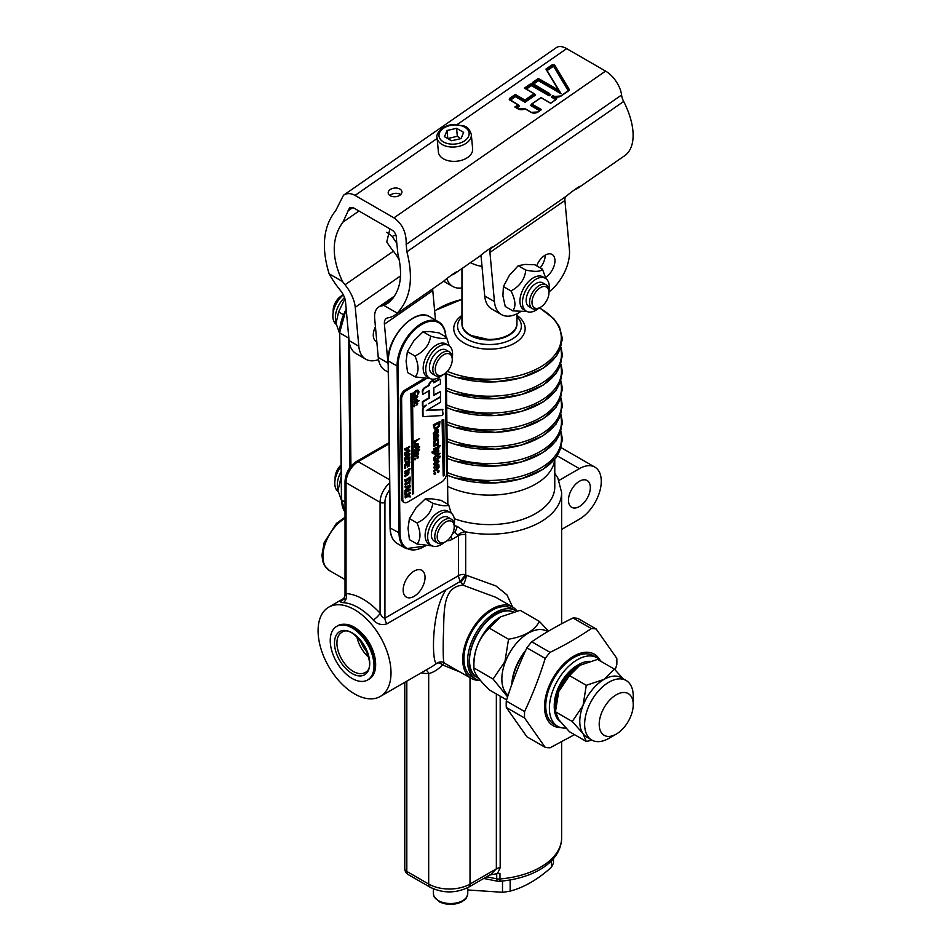<?xml version="1.0" encoding="UTF-8"?>
<svg xmlns="http://www.w3.org/2000/svg" width="952" height="952" viewBox="0 0 952 952"><rect width="100%" height="100%" fill="white"/><g stroke="black" fill="none" stroke-linecap="round" stroke-linejoin="round"><path stroke-width="1.43" d="M489.661 875.043L497.444 873.555A72.185 41.674 0 0 0 499.955 873.377L499.955 878.982A72.185 41.674 180 0 0 561.644 837.748L561.644 741.87M425.96 670.101A6.878 5.367 -92.2 0 1 428.686 673.552C433.255 672.552 437.884 669.684 442.561 664.936L460.72 672.314M496.349 693.948L496.349 868.855L491.172 874.174M453.283 531.894A77.219 44.589 0 0 0 454.58 532.287L458.555 535.607L458.555 575.615L384.929 618.122C383.192 618.157 381.573 616.527 380.074 613.219A6.878 1.987 -42.3 0 1 373.208 619.99C377.218 624.25 381.8 625.523 386.928 623.81L446.131 589.633C430.375 612.6 431.851 667.09 437.111 663.151L432.125 666.543M425.044 577.412A15.47 8.937 -60 0 1 418.285 592.977A15.47 8.937 -60 0 1 406.361 597.13A15.47 8.937 -60 0 1 406.361 579.268A15.47 8.937 -60 0 1 421.831 570.331A15.47 8.937 -60 0 1 425.044 577.412M512.616 607.007L506.952 594.881L495.956 585.956L466.42 575.282A6.878 1.345 -73.8 0 1 463.053 585.171A6.878 3.368 -94.1 0 1 461.303 581.851L458.995 582.207L460.554 581.303A6.878 3.975 -120 0 1 458.555 575.615A6.878 3.975 180 0 1 465.683 574.675A6.878 0.631 -52.5 0 0 460.554 581.303L461.303 581.851A6.878 0.738 127.8 0 1 466.42 575.282L465.683 574.675L465.683 534.667L465.111 531.751L457.269 526.408A71.269 41.15 180 0 1 454.211 525.468M554.778 459.447L554.778 486.888A65.319 37.711 180 0 1 520.839 519.971A65.319 37.711 180 0 1 454.282 518.673M447.63 486.389A65.319 37.711 0 0 0 515.46 492.017A65.319 37.711 0 0 0 554.671 459.578M470.252 334.902A26.811 15.482 0 0 0 508.416 335.044M561.644 623.786L561.644 492.505A72.185 41.674 0 0 1 465.111 531.751A6.878 3.011 -22.4 0 0 458.221 534.715M452.688 533.382L454.58 532.287A6.878 2.535 106.3 0 0 457.269 526.408M344.041 599.046C339.959 601.366 339.674 602.568 343.184 602.652A6.878 5.248 -86.8 0 0 346.04 593.572L346.04 482.688A17.184 9.925 -60 0 1 358.19 461.637A3.439 1.987 60 0 0 356.476 461.458C349.455 466.218 345.647 472.823 345.029 481.284A3.439 1.987 0 0 0 346.04 482.688L380.074 502.335L380.074 613.219A58.441 33.736 -120 0 0 346.04 593.572C344.707 595.238 344.707 595.94 346.04 595.666M391.01 672.85A51.563 29.774 -120 0 0 368.495 620.954A51.563 29.774 -120 0 0 328.761 607.138A51.563 29.774 -120 0 0 321.002 648.919A51.563 29.774 -120 0 0 380.324 696.447A51.563 29.774 -120 0 0 391.01 672.85M446.131 589.633L458.995 582.207M444.251 662.759C443.287 662.735 442.989 653.81 443.346 635.995C444.524 614.968 441.181 586.551 463.053 585.171L495.837 597.32L512.509 606.948A41.257 23.812 -60 0 1 516.972 610.994M478.927 680.335A41.257 23.812 -60 0 1 472.204 678.895A41.257 23.812 -60 0 1 471.264 678.395A41.257 23.812 -60 0 1 471.264 630.759A41.257 23.812 -60 0 1 512.509 606.948M444.156 662.747L442.561 664.936A6.878 3.82 51.5 0 0 437.111 663.151A6.878 6.807 -76.1 0 1 442.609 662.116L471.264 678.395M497.444 873.555L500.181 867.736L500.181 696.162M557.42 455.96L579.399 468.646A30.94 17.862 -60 0 1 594.869 467.123A30.94 17.862 -60 0 1 599.605 491.91A30.94 17.862 -60 0 1 579.399 519.173L561.644 529.419M579.399 468.646L559.026 480.403M590.335 487.602A15.47 8.937 -60 0 1 583.576 503.168A15.47 8.937 -60 0 1 571.664 507.309A15.47 8.937 -60 0 1 571.664 489.447A15.47 8.937 -60 0 1 587.134 480.51A15.47 8.937 -60 0 1 590.335 487.602M483.711 878.47L497.015 881.112A5.95 3.439 0 0 0 499.812 881.266A71.269 41.15 0 0 0 554.516 857.359C559.181 851.35 561.561 844.817 561.644 837.748M470.514 262.633A27.501 15.875 0 0 0 481.998 266.405M481.081 256.385A20.623 11.912 180 0 1 479.951 256.076M553.457 858.668L553.457 862.881A65.319 37.711 0 0 1 551.398 867.296L551.398 860.905M510.153 879.934L510.153 891.108C523.897 887.526 537.654 879.588 551.398 867.296M467.753 889.965L502.501 892.286A65.319 37.711 0 0 0 510.153 891.108M502.501 892.286L502.501 881.005M480.736 680.704A39.532 22.824 -60 0 1 475.762 679.014L472.121 676.908A39.532 22.824 -60 0 1 467.634 672.731A39.532 22.824 -60 0 1 474.893 626.844A39.532 22.824 -60 0 1 511.652 608.435L515.294 610.541A39.532 22.824 -60 0 1 516.258 611.16M475.762 679.014A39.532 22.824 -60 0 1 471.288 674.837A39.532 22.824 -60 0 1 478.547 628.951A39.532 22.824 -60 0 1 515.294 610.541M495.778 614.611A36.783 21.242 120 0 0 469.526 660.069M507.583 696.935L493.088 679.026L504.953 661.521L508.535 639.232C524.397 636.507 534.691 630.569 539.403 621.406L520.208 610.327L500.633 616.848L489.34 628.153C478.618 638.197 473.465 651.454 473.894 667.935L473.894 662.878A37.473 21.634 -60 0 1 500.395 616.991A37.473 21.634 -60 0 1 500.514 616.92M493.088 679.026L473.894 667.935C473.465 672.041 478.618 679.359 489.34 689.902L506.631 699.887M508.535 639.232L489.34 628.153M539.403 621.406L548.483 631.176M547.709 631.64L547.079 631.271A37.473 21.634 120 0 0 505.405 661.676A37.473 21.634 120 0 0 508.154 695.186M480.986 255.279L484.711 295.965A34.379 19.849 120 0 0 491.708 308.96L501.442 314.577A34.379 19.849 -60 0 1 494.433 301.57L489.935 252.435A10.317 5.331 55.3 0 1 491.339 248.174A10.317 5.331 55.3 0 1 491.387 248.151A60.154 31.083 -124.7 0 0 491.648 247.972A60.154 31.083 -124.7 0 0 491.863 247.817L491.541 247.365M540.2 267.857A13.756 7.937 120 0 0 545.234 255.124M383.823 305.378L387.964 303.141C400.197 292.883 403.505 276.461 397.877 253.886L396.401 239.13C396.532 235.251 395.175 232.3 392.331 230.277L353.418 207.81L349.574 207.762L342.934 222.161C331.486 237.798 331.344 257.587 342.518 281.53L329.118 273.795C321.098 247.306 323.275 226.267 335.675 210.678L343.482 195.255C346.921 193.006 350.776 193.054 355.036 195.41L393.95 217.877C402.482 223.934 406.552 232.788 406.171 244.414L406.897 251.792C413.775 278.519 410.55 298.952 397.222 313.113L383.823 305.378A46.41 23.978 -124.7 0 1 381.657 305.913L393.569 297.655M397.222 313.113A60.154 31.083 55.3 0 1 394.901 315.064L443.275 281.518A60.154 31.083 -124.7 0 0 443.489 281.364C447.38 277.734 460.221 268.833 455.58 272.974L455.27 272.534M456.484 272.105L455.58 272.974A60.154 31.083 -124.7 0 1 455.365 273.129L479.546 256.362A60.154 31.083 -124.7 0 0 479.772 256.207C483.664 252.577 496.504 243.664 491.863 247.817L492.755 246.949M566.369 196.148A60.154 31.083 -124.7 0 0 566.618 195.969A60.154 31.083 -124.7 0 0 566.833 195.815C570.736 192.185 583.564 183.284 578.935 187.437L578.614 186.985M579.827 186.568L578.935 187.437A60.154 31.083 -124.7 0 1 578.709 187.58L624.667 155.711A60.154 31.083 -124.7 0 0 623.667 101.459A13.756 7.104 55.3 0 1 621.573 95.021A20.623 10.65 -124.7 0 0 605.579 71.102L566.666 48.635A20.623 10.65 -124.7 0 0 556.373 47.6L343.482 195.255M394.901 315.064A60.154 31.083 55.3 0 1 387.892 317.849A13.756 7.104 -124.7 0 0 386.286 318.492A13.756 7.104 -124.7 0 0 384.406 324.18L432.779 290.622L435.48 320.05M432.779 290.622A13.756 7.104 55.3 0 1 432.755 288.813M388.273 372.184L385.251 370.447A34.379 19.849 -60 0 1 378.253 357.44L374.683 318.563A27.501 14.209 55.3 0 1 378.456 307.187A27.501 14.209 55.3 0 1 381.657 305.913M384.406 324.18L387.976 363.057A34.379 19.849 -60 0 0 388.19 364.759M412.394 318.634A33.689 19.445 120 0 0 388.333 360.32M451.236 275.199A60.154 31.083 -124.7 0 0 455.365 273.129M549.006 291.895A34.379 19.849 -60 0 0 569.415 249.579L564.905 200.444A10.317 5.331 55.3 0 1 566.214 196.255M520.125 311.947A34.379 19.849 -60 0 1 501.442 314.577M536.714 265.846A13.756 7.937 -60 0 1 552.101 254.446A13.756 7.937 -60 0 1 554.909 259.646A13.756 7.937 -60 0 1 545.627 277.341M574.58 189.65A60.154 31.083 -124.7 0 0 578.709 187.58M378.539 359.606A34.379 19.849 -60 0 1 365.806 359.213A34.379 19.849 -60 0 1 358.809 346.219L349.075 340.602L345.517 301.724A13.756 7.104 -124.7 0 0 340.411 290.443A60.154 31.083 55.3 0 1 329.118 273.795M358.809 346.219L355.239 307.329L400.602 275.878M342.518 281.53A46.41 23.978 -124.7 0 0 345.029 284.767A27.501 14.209 55.3 0 1 355.239 307.329M349.075 340.602A34.379 19.849 120 0 0 349.515 343.493A34.379 19.849 120 0 0 356.084 353.597L365.806 359.213M376.813 341.756L376.111 341.351A13.756 7.937 -60 0 1 375.433 326.738M399.507 260.61A27.501 14.209 -124.7 0 0 393.402 251.221A46.41 23.978 55.3 0 1 386.762 241.903L389.713 229.682L390.713 229.349M395.842 234.846L392.272 236.429L386.774 232.264M392.272 236.429A60.154 31.083 -124.7 0 0 396.21 242.367M461.958 287.861A34.379 19.849 -60 0 1 452.819 286.504A34.379 19.849 -60 0 1 446.869 278.686M399.888 189.031A6.878 4.343 174.8 0 1 401.899 191.757A6.878 4.343 174.8 0 1 395.449 196.707A6.878 4.343 174.8 0 1 388.202 193.006A6.878 4.343 174.8 0 1 392.236 188.567A6.878 4.343 174.8 0 1 399.888 189.031M472.085 152.332A17.184 10.865 174.8 0 1 453.795 161.376A17.184 10.865 174.8 0 1 438.396 152.022L437.087 137.695A17.184 10.865 -5.2 0 0 452.486 147.06A17.184 10.865 -5.2 0 0 470.776 138.004A17.184 10.865 -5.2 0 0 471.323 134.553L472.632 148.881A17.184 10.865 174.8 0 1 472.085 152.332M400.709 194.541A6.878 4.343 -5.2 0 0 400.375 194.327A6.878 4.343 -5.2 0 0 389.892 195.529M549.173 93.451L532.822 84.216A2.166 1.368 -5.2 0 0 529.776 84.395L524.409 88.119L534.06 93.689L524.933 100.019L515.27 94.45L509.903 98.175A2.166 1.368 -5.2 0 0 509.915 100.115L518.043 104.803L514.842 107.029L518.304 109.028A4.903 3.094 -5.2 0 0 524.957 108.802L531.168 112.384A4.903 3.094 -5.2 0 0 538.082 111.991L541.521 109.599L531.859 104.03L540.998 97.687L550.661 103.268L556.028 99.544A2.166 1.368 -5.2 0 0 556.016 97.604L554.242 96.378A4.903 3.094 -5.2 0 0 561.156 95.985L568.665 90.785A2.166 1.368 -5.2 0 0 569.153 89.309L555.004 65.569A2.166 1.368 -5.2 0 0 551.446 65.272L545.936 69.091L558.431 90.035L538.344 78.445L532.977 82.169A2.166 1.368 -5.2 0 0 532.989 84.109L549.721 94.224L549.09 94.664L532.656 85.18A1.821 1.154 -5.2 0 0 530.085 85.323L525.433 88.56M538.344 78.445L538.415 79.551L533.298 83.11A1.821 1.154 -5.2 0 0 532.799 83.728M558.431 90.035L559.36 91.63L538.415 79.551L538.475 80.694L561.109 93.772L559.36 91.63M552.874 95.593L551.386 97.104L555.409 99.436A1.13 0.714 174.8 0 1 555.659 99.662M531.859 104.03L530.526 105.434L539.701 110.729M526.361 89.095L530.621 86.132A1.13 0.714 174.8 0 1 532.227 86.049L549.137 95.807L550.744 94.7L549.721 94.224M549.137 95.807L549.673 93.689M561.109 93.772L547.031 70.472M510.45 100.281A1.13 0.714 174.8 0 1 510.76 99.912L515.401 96.699L525.064 102.281L535.643 94.938L534.619 94.462L525.004 101.126L515.353 95.545L510.224 99.103A1.821 1.154 -5.2 0 0 509.725 99.722M525.064 102.281L524.957 100.603L534.619 94.462M515.401 96.699L515.294 95.021L524.933 100.019M516.793 108.016L519.613 106.053L518.602 105.577L515.865 107.469M518.043 104.803L518.602 105.577M549.006 93.558L532.608 84.657L532.227 86.049M545.936 69.091L559.098 90.761M515.27 94.45L510.177 98.58L510.76 99.912M554.242 96.378L552.362 95.807M514.842 107.029L518.352 109.004M550.661 103.268L540.998 97.556L531.513 104.137M540.998 97.687L550.661 103.125L555.849 99.532L550.684 103.233M524.409 88.119L534.167 93.689M463.612 132.364L461.077 138.587L451.522 140.753L444.501 136.707L447.035 130.483L456.591 128.318L463.612 132.364M460.566 138.694L457.329 136.267L447.737 138.564M447.773 138.445L447.035 130.483M457.329 136.267L456.591 128.318M445.357 373.255L446.524 473.453A6.878 3.975 -60 0 1 441.728 481.914L407.706 502.085A6.878 3.975 -60 0 1 404.195 502.454L402.982 501.752A6.878 3.975 -60 0 1 401.565 498.681L400.399 398.317A6.878 3.975 -60 0 1 405.195 389.856L423.723 378.872M404.195 502.454A6.878 3.975 -60 0 1 402.779 499.383L401.613 399.019A6.878 3.975 -60 0 1 406.409 390.558L425.711 379.122M412.43 494.231L410.776 393.581L412.478 393.14L413.644 493.505L412.43 494.231L411.264 393.866L412.478 393.14M443.204 475.988L442.073 419.951L443.775 419.511L444.417 475.274L443.204 475.988L442.549 420.237L443.775 419.511M426.877 410.288L442.442 409.396L442.977 413.894A1.25 0.714 -60 0 1 441.74 415.56L423.557 416.607A1.25 0.726 -60 0 1 423.033 415.988L422.974 410.062A3.118 1.797 -60 0 1 425.139 406.23L426.234 405.076L423.818 406.516A1.25 0.726 -60 0 1 422.914 406.028L422.878 401.982L429.483 398.067L429.4 390.475L422.783 394.402L422.759 391.867A3.118 1.797 -60 0 1 424.937 388.035L429.34 385.429A3.118 1.797 -60 0 1 431.506 381.585L433.707 380.288L433.743 382.811L439.467 379.42A1.25 0.726 -60 0 1 440.371 379.907L440.419 383.953L433.803 387.869L433.886 395.449L440.502 391.534L440.55 395.58A1.25 0.726 -60 0 1 439.681 397.115L428.436 403.767L439.681 397.615A1.25 0.726 -60 0 1 440.574 398.103L440.621 402.149L426.306 410.633L442.93 409.681M423.069 416.322A1.25 0.726 -60 0 1 422.557 415.703L422.486 409.788A3.118 1.797 -60 0 1 424.175 406.302M422.985 406.349A1.25 0.726 -60 0 1 422.438 405.742L422.39 401.696L428.995 397.781L428.912 390.76M422.783 394.402L422.272 391.593A3.118 1.797 -60 0 1 424.449 387.75L428.852 385.143A3.118 1.797 -60 0 1 431.03 381.312L433.707 380.288M433.731 382.252L438.991 379.134A1.25 0.726 -60 0 1 439.812 379.289M433.886 394.89L440.502 391.534M404.921 491.803L410.264 489.197L410.276 489.947L405.992 492.481L406.016 494.969L404.957 495.028L404.897 490.494L406.254 489.173L406.23 487.436M405.35 487.626L404.862 486.603L409.741 485.603L410.241 486.793L405.397 491.553L406.742 489.459L406.718 487.329L405.35 487.626L405.338 486.877L410.229 485.877M409.11 481.486L410.157 479.558L409.634 484.378L409.61 482.509L405.326 485.044L404.826 484.021L409.11 481.486L409.467 479.392M409.634 484.378L409.134 482.795M405.29 482.081L404.778 479.641L405.766 480.343L410.122 477.047L410.145 479.201L409.646 478.785L405.29 482.081L405.754 479.63M405.766 479.772L410.122 477.047M404.731 475.714L408.11 474.144L407.92 472.513L405.195 474.12L405.183 473.418L408.836 471.264L408.955 473.168L407.599 475.298L404.743 476.428L407.623 473.87L407.432 472.228M405.195 474.12L404.695 473.144L408.836 471.264M409.431 469.919L408.932 468.836L410.062 468.741L409.431 469.919L410.062 468.741M405.171 472.382L404.683 471.395L408.813 469.514L405.171 472.382L408.813 469.514M409.419 465.968L409.384 463.231L408.051 464.017L408.087 466.575L407.504 466.92L407.48 464.35L405.671 465.421L405.707 468.17L404.648 468.229L404.6 464.743L409.467 461.863L409.419 465.968L408.908 463.505M407.504 466.92L407.004 464.635M405.469 462.874L404.529 458.233L405.885 456.924L405.861 455.175M404.981 455.377L404.481 454.342L409.36 453.342L409.86 454.532L405.028 459.292L406.373 457.198L406.337 455.08L404.981 455.377L404.969 454.628L409.848 453.616M404.469 453.069L409.146 450.867L406.266 450.653L409.098 447.523L404.921 450.01L404.909 449.308L409.765 446.428L407.087 450.439L409.812 450.189L409.824 451.212L404.957 454.092L404.469 453.069L408.027 450.962M406.278 451.105L405.79 450.367L407.504 448.463M404.921 450.01L404.422 449.035L409.765 446.428M407.408 450.082L409.812 450.189M416.869 405.135L416.381 403.969L417.797 403.696L416.869 405.135L417.797 403.696M414.156 406.754L413.656 405.576L415.072 405.302L414.156 406.754L415.072 405.302M414.18 399.519L413.465 398.412L414.548 392.569L417.987 390.189M415.012 395.639L417.321 396.127M417.809 396.413L415.905 399.412L413.953 398.698L415.857 395.675L417.809 396.413L417.095 395.306M417.785 390.07L418.963 391.772L418.571 393.735L417.797 394.199L417.892 391.153L416.417 391.522L414.953 392.914L415.132 395.77L414.37 396.222L413.442 394.461L414.06 392.283L415.929 390.475L417.892 390.13M417.797 394.199L417.404 390.867M417.69 458.352L417.19 457.174L418.606 456.912L417.69 458.352L418.606 456.912M414.965 459.971L414.465 458.793L415.881 458.519L414.965 459.971L415.881 458.519M414.929 447.678L414.227 446.571L414.929 444.608M415.358 444.132L416.131 443.561L418.083 444.286M418.559 444.572L416.655 447.571L414.715 446.857L416.619 443.834L418.559 444.572L417.857 443.465M414.786 444.691L414.263 441.181L419.618 438.575L415.334 441.859L414.786 444.691L414.751 441.454L419.618 438.575M434.338 474.584L433.838 473.168L435.504 472.751L435.516 473.882L434.338 474.584L434.326 473.442L435.504 472.751M437.789 472.537L437.289 471.121L438.955 470.704L438.967 471.835L437.789 472.537L437.777 471.395L438.955 470.704M433.803 470.514L437.968 468.443L437.73 466.361L434.267 468.408L434.255 467.515L438.884 464.766L439.05 467.194L437.313 469.907L433.815 471.407L433.803 470.514L437.48 468.158L437.242 466.075M434.267 468.408L433.767 467.23L438.884 464.766M434.302 454.568L433.826 451.831M432.375 453.271L431.875 452.093L438.217 448.332L438.86 451.058L436.563 454.366L434.517 454.735L434.314 452.117L432.375 453.271L432.363 452.367L438.705 448.618M439.455 446.904L438.955 445.607L440.252 445.405L439.455 446.904L440.252 445.405M434.052 450.046L433.553 448.868L438.67 446.405L438.682 447.297L434.052 450.046L434.041 449.154L438.67 446.405M437.349 445.857L437.301 444.572L434.017 446.512L434.005 445.619L438.634 442.87L437.956 444.179L438.646 445.703L437.349 445.905L436.813 444.286M434.017 446.512L433.517 445.346L438.634 442.87M434.255 444.655L434.445 441.157L436.254 439.396L438.063 439.015L438.372 442.204L437.503 442.728L438.027 440.812L436.266 440.312L434.552 442.882L435.123 444.084L434.255 444.655L433.517 443.822L433.957 440.883L435.766 439.11L437.73 438.824M437.503 442.728L437.396 439.943M434.136 438.372L436.742 434.231L438.658 435.647L437.515 437.979L438.003 436.016L437.349 435.35L435.278 439.503L433.755 439.3L434.79 439.217L433.755 439.3L433.684 436.004L435.052 435.766L434.457 437.932L435.159 438.658L437.218 434.505L438.17 434.386L436.742 434.231L438.17 435.362M437.515 437.979L436.861 435.076M434.386 429.043L433.279 424.842L439.943 421.462L439.491 425.901L436.908 428.876L434.302 428.971L433.767 425.127L439.943 421.462M434.171 435.611L433.767 434.029L436.123 429.935L438.051 429.602L438.134 432.767L436.123 434.552L436.087 430.875L434.445 433.612L435.028 435.112L433.684 435.326L433.279 433.743L435.635 429.649L437.789 429.495M436.123 434.552L435.599 431.208M434.195 459.316L433.577 458.126L437.623 453.568L438.765 454.056L440.098 453.259L438.777 454.949L438.789 456.591L438.146 456.972L438.134 455.33L435.921 456.639L434.195 459.316L435.552 455.96L438.11 453.83M437.67 453.533L438.753 453.45M438.753 453.485L440.098 453.259M438.146 456.972L437.646 455.615M434.183 460.911L433.684 459.733L438.801 457.269L438.812 458.162L434.183 460.911L434.171 460.018L438.801 457.269M439.586 457.769L439.086 456.472L440.383 456.282L439.586 457.769L440.383 456.282M434.421 465.421L433.6 464.017L436.016 460.197L438.158 460.006M414.905 451.403L415.964 448.761L418.487 446.785L419.534 446.643L419.546 447.345L418.499 447.964L418.511 449.261L417.987 448.273L414.417 451.129L415.477 448.475L417.5 446.94M417.773 446.643L418.487 446.785M418.404 446.738L419.534 446.643M418.011 449.57L417.512 448.559M414.929 453.973L415.988 451.331L418.511 449.356L419.57 449.213L419.582 449.915L418.535 450.534L418.547 451.831L418.023 450.832L414.441 453.699L415.512 451.046L417.595 449.332M418.511 449.261L419.57 449.213M418.035 452.129L417.547 451.117M415.036 456.972L414.334 455.865L415.024 453.925M415.429 453.473L416.238 452.854L418.19 453.58M418.678 453.866L416.762 456.865L414.822 456.151L416.726 453.128L418.678 453.866L417.964 452.759M414.132 404.433L413.989 400.851L416.845 399.257L417.619 401.661L419.201 400.721L414.132 404.433L414.477 401.137L417.333 399.542L417.857 400.471M417.821 400.97L419.201 400.721M405.112 459.209L409.895 456.948L409.538 460.435L407.504 462.779L405.457 462.85L405.028 459.828L409.895 456.948M405.493 491.458L410.264 489.197M405.469 497.92L404.981 496.896L409.812 492.125L410.312 493.231L408.194 495.933L410.348 496.135L410.36 496.92L407.623 496.635L405.469 497.92L410.3 492.41M408.36 495.718L410.348 496.135M405.445 495.314L405.409 492.077M407.504 462.006L405.945 462.148L405.6 460.232L409.336 458.019L409.074 460.221L407.016 461.72L409.074 460.221M405.457 461.863L407.016 461.72M408.587 459.947L409.348 458.578M415.001 403.208L414.584 402.363L415.905 400.59L417.297 400.923L417.119 401.958L415.001 403.208M415.905 400.59L417.297 400.923L416.738 400.268M414.691 402.827L417.119 401.958M416.631 401.673L416.809 400.649M414.763 456.877L414.334 455.865M416.762 456.139L415.346 455.829L416.738 453.866L418.142 454.175L416.762 456.139L417.595 453.521M415.596 456.424L415.346 455.829M417.892 453.58L418.142 454.175M414.858 455.556L416.274 455.865M434.088 464.302L436.504 460.47L438.432 460.113L438.979 461.399L436.563 465.219L434.636 465.599L433.6 464.017M436.552 464.302L434.755 463.91L436.516 461.399L438.313 461.803L436.552 464.302L437.706 460.958M435.076 464.647L434.755 463.91M437.991 461.042L438.313 461.803M434.267 463.624L436.064 464.017M436.706 433.327L436.682 430.518L437.611 430.411L437.634 432.47L436.706 433.327M436.218 433.041L437.634 432.47M437.147 432.184L437.503 430.97M436.908 427.888L434.921 428.079L434.481 425.639L439.241 422.831L438.896 425.627L436.421 427.615L438.896 425.627M434.445 427.793L436.421 427.615M438.408 425.354L438.753 423.104M433.684 436.004L435.052 435.766M435.278 439.503L434.243 439.574L434.171 436.29M436.456 453.497L434.707 453.069L434.945 451.736L437.575 450.177L438.122 451.272L436.456 453.497L437.634 450.998L437.087 449.903M435.016 453.818L434.707 453.069M434.219 452.783L435.98 453.212M434.302 471.68L434.29 470.788M414.655 447.583L414.227 446.571M416.655 446.845L415.239 446.536L416.619 444.572L418.035 444.882L416.655 446.845L417.488 444.227M415.488 447.131L415.239 446.536M417.785 444.286L418.035 444.882M414.751 446.262L416.167 446.571M417.928 391.808L417.892 391.153M413.906 399.423L413.465 398.412M415.893 398.686L414.489 398.376L415.869 396.413L417.285 396.722L415.893 398.686L416.738 396.068M414.739 398.971L414.489 398.376M417.035 396.127L417.285 396.722M414.001 398.103L415.405 398.412M404.957 454.092L404.957 453.354M406.92 456.674L406.897 454.949L409.193 454.449L406.92 456.674M406.909 455.925L408.194 454.663M405.135 468.515L405.088 465.028L409.955 462.148M405.231 476.702L405.219 476M405.326 485.044L409.598 481.76M407.289 488.935L407.266 487.21L409.574 486.71L407.289 488.935M407.277 488.186L408.575 486.924M344.922 298.761L338.626 311.923L336.044 323.299L339.531 333.224M343.446 314.707L338.626 311.923M344.505 297.512A18.992 10.96 120 0 0 335.532 319.693L336.044 323.299M336.211 324.323A18.992 10.96 -60 0 1 334.747 322.847A18.992 10.96 -60 0 1 343.315 294.846A13.756 7.937 -60 0 0 342.887 295.06A13.756 7.937 -60 0 0 333.152 311.899A13.756 7.937 -60 0 0 333.176 312.47M341.47 500.407L337.996 490.625L341.197 476.631M341.137 471.716A18.992 10.96 120 0 0 339.126 475.94A18.992 10.96 120 0 0 337.472 486.972L337.996 490.625M338.15 491.601A18.992 10.96 -60 0 1 336.591 474.489A18.992 10.96 -60 0 1 341.078 466.528M342.887 295.06L341.661 295.763A12.031 6.95 120 0 0 333.152 310.495L333.152 311.899M446.547 337.258L438.967 332.891L429.602 331.522L423.045 331.784L413.799 340.887L407.373 351.609L406.087 361.26L407.611 372.541L415.203 376.921C419.047 372.208 418.963 365.235 414.953 355.988C424.104 351.645 429.328 345.04 430.637 336.163C439.86 338.793 445.167 339.162 446.547 337.258L449.213 345.79M407.373 351.609L414.953 355.988M423.045 331.784L430.637 336.163M430.292 378.634L415.203 376.921M429.649 378.313L427.115 376.849A18.992 10.96 -60 0 1 427.115 354.917A18.992 10.96 -60 0 1 446.107 343.958L448.642 345.409A18.992 10.96 120 0 0 429.649 356.381A18.992 10.96 120 0 0 429.649 378.313A18.992 10.96 120 0 0 439.324 377.266A18.992 10.96 120 0 0 442.037 375.326M452.26 357.643A18.992 10.96 120 0 0 448.642 345.409M452.271 359.618L452.271 358.214A13.756 7.937 120 0 0 449.415 351.919L446.012 349.955A13.756 7.937 120 0 0 435.362 353.704A13.756 7.937 120 0 0 429.423 367.627A13.756 7.937 120 0 0 431.327 373.053A13.756 7.937 120 0 0 432.267 373.767L435.671 375.731A13.756 7.937 120 0 0 442.549 375.052L443.763 374.35A12.031 6.95 -60 0 1 436.92 374.326A12.031 6.95 -60 0 1 441.097 356.738A12.031 6.95 -60 0 1 452.271 359.618A12.031 6.95 -60 0 1 443.763 374.35M449.415 351.919A13.756 7.937 120 0 0 436.195 358.987A13.756 7.937 120 0 0 434.731 375.017A13.756 7.937 120 0 0 435.671 375.731M335.116 479.748A13.756 7.937 -60 0 1 335.104 479.177A13.756 7.937 -60 0 1 341.066 465.373M341.054 464.957A12.031 6.95 120 0 0 335.104 477.773L335.104 479.177M448.618 504.715L441.038 500.335L431.72 498.812L425.235 498.919L415.929 507.928L409.431 518.578L408.027 528.289L409.431 539.641L417.024 544.02C420.939 539.26 420.939 532.239 417.024 522.957C426.21 518.662 431.47 512.116 432.815 503.299C442.014 506.036 447.273 506.5 448.618 504.715L451.165 513.068M409.431 518.578L417.024 522.957M425.235 498.919L432.815 503.299M432.232 545.913L417.024 544.02M431.589 545.579L429.055 544.127A18.992 10.96 -60 0 1 429.055 522.196A18.992 10.96 -60 0 1 448.047 511.224L450.582 512.688A18.992 10.96 120 0 0 431.589 523.648A18.992 10.96 120 0 0 431.589 545.579A18.992 10.96 120 0 0 441.085 544.639A18.992 10.96 120 0 0 443.977 542.604M454.199 524.909A18.992 10.96 120 0 0 450.582 512.688M454.211 526.896L454.211 525.492A13.756 7.937 120 0 0 451.355 519.197L447.952 517.233A13.756 7.937 120 0 0 437.361 520.911A13.756 7.937 120 0 0 431.363 534.75A13.756 7.937 120 0 0 433.196 540.248A13.756 7.937 120 0 0 434.207 541.045L437.611 543.009A13.756 7.937 120 0 0 444.489 542.331L445.703 541.628A12.031 6.95 -60 0 1 438.801 541.533A12.031 6.95 -60 0 1 443.085 523.957A12.031 6.95 -60 0 1 454.211 526.896A12.031 6.95 -60 0 1 445.703 541.628M451.355 519.197A13.756 7.937 120 0 0 438.182 526.182A13.756 7.937 120 0 0 436.599 542.223A13.756 7.937 120 0 0 437.611 543.009M542.426 269.142L534.846 264.763L525.111 264.418L518.209 265.715L509.391 275.318L503.406 286.564L502.906 295.703L505.226 306.473L512.807 310.852C516.127 306.485 515.52 299.844 510.986 290.943C519.84 286.255 524.778 279.305 525.79 270.082C535.262 272.034 540.807 271.725 542.426 269.142L545.936 278.686M503.406 286.564L510.986 290.943M518.209 265.715L525.79 270.082M527.015 311.53L512.807 310.852M526.385 311.209L523.862 309.757A18.992 10.96 -60 0 1 523.862 287.825A18.992 10.96 -60 0 1 542.854 276.853L545.377 278.317A18.992 10.96 120 0 0 526.385 289.277A18.992 10.96 120 0 0 526.385 311.209A18.992 10.96 120 0 0 537.226 309.424A18.992 10.96 120 0 0 538.784 308.234M548.995 290.538A18.992 10.96 120 0 0 545.377 278.317M549.006 292.526L549.006 291.122A13.756 7.937 120 0 0 546.162 284.826L542.759 282.863A13.756 7.937 120 0 0 531.716 287.028A13.756 7.937 120 0 0 526.206 301.475A13.756 7.937 120 0 0 528.598 306.413A13.756 7.937 120 0 0 529.003 306.675L532.406 308.638A13.756 7.937 120 0 0 539.284 307.96L540.498 307.258A12.031 6.95 -60 0 1 534.131 307.627A12.031 6.95 -60 0 1 537.487 289.991A12.031 6.95 -60 0 1 549.006 292.526A12.031 6.95 -60 0 1 540.498 307.258M546.162 284.826A13.756 7.937 120 0 0 532.62 292.395A13.756 7.937 120 0 0 532.001 308.377A13.756 7.937 120 0 0 532.406 308.638M331.939 631.783A30.94 17.862 60 0 1 336.651 626.404A30.94 17.862 60 0 1 367.591 644.266A30.94 17.862 60 0 1 367.591 679.99A30.94 17.862 60 0 1 339.923 667.138A30.94 17.862 60 0 1 331.939 631.783M525.802 650.228A39.532 22.824 120 0 0 511.748 684.667M511.855 684.369A41.257 23.812 -60 0 1 525.123 651.703M506.285 707.455L526.908 736.8L545.222 747.368L524.6 718.022L506.285 707.455A65.319 37.711 120 0 1 506.285 700.981L524.6 711.561C532.62 694.496 539.498 676.777 545.222 658.391A65.319 37.711 -60 0 1 550.066 652.37C564.976 645.087 578.721 637.15 591.323 628.546A65.319 37.711 -60 0 1 596.166 628.986L616.789 658.32A65.319 37.711 -60 0 1 616.789 664.793L615.147 669.911M596.166 628.986L577.864 618.407A65.319 37.711 120 0 0 573.009 617.979C558.11 625.25 544.365 633.187 531.763 641.791A65.319 37.711 120 0 0 526.908 647.824C518.888 664.877 512.009 682.596 506.285 700.981M574.52 734.646L550.066 747.796A65.319 37.711 -60 0 1 545.222 747.368M591.323 628.546L573.009 617.979M531.763 641.791L550.066 652.37M545.222 658.391L526.908 647.824M524.6 718.022A65.319 37.711 -60 0 1 524.504 714.833A65.319 37.711 -60 0 1 524.6 711.561M599.819 659.855A41.257 23.812 120 0 0 567.035 660.95A41.257 23.812 120 0 0 544.52 706.741A41.257 23.812 120 0 0 560.728 727.566M565.893 728.066A39.532 22.824 -60 0 1 557.574 726.245L553.933 724.139A39.532 22.824 -60 0 1 547.174 694.996A39.532 22.824 -60 0 1 569.76 660.224A39.532 22.824 -60 0 1 593.465 655.666L597.106 657.772A39.532 22.824 -60 0 1 601.331 661.581M557.574 726.245A39.532 22.824 -60 0 1 550.827 697.102A39.532 22.824 -60 0 1 573.402 662.33A39.532 22.824 -60 0 1 597.106 657.772M560.442 721.89A34.379 19.849 -60 0 1 554.254 706.741L554.254 705.337A32.654 18.85 -60 0 1 577.34 665.341L578.554 664.639A34.379 19.849 -60 0 1 589.514 661.331M554.254 706.741A34.379 19.849 -60 0 1 578.554 664.639M633.247 704.647L633.247 696.221A34.379 19.849 120 0 0 629.998 684.072A34.379 19.849 120 0 0 626.13 680.478L621.263 677.681A34.379 19.849 120 0 0 604.08 679.383L614.349 669.101L597.57 659.415L579.768 665.341A34.379 19.849 120 0 0 558.717 691.533A34.379 19.849 120 0 0 555.468 707.443L555.468 711.787L558.717 719.605L569.498 731.755L586.289 741.453L583.029 733.635A34.379 19.849 120 0 0 586.896 737.217L591.751 740.025A34.379 19.849 120 0 0 596.785 741.584A34.379 19.849 120 0 0 608.947 738.324L616.23 734.111A24.062 13.887 -60 0 1 607.721 736.396A24.062 13.887 -60 0 1 607.721 702.362A24.062 13.887 -60 0 1 633.247 704.647A24.062 13.887 -60 0 1 616.23 734.111M579.768 665.341L569.498 675.622L558.717 691.533L555.468 711.787L572.247 721.485L583.029 705.563A34.379 19.849 120 0 0 583.029 733.635L572.247 721.485M592.013 740.168L586.289 741.453M626.13 680.478A34.379 19.849 120 0 0 591.751 700.327A34.379 19.849 120 0 0 591.751 740.025M604.08 679.383A34.379 19.849 120 0 0 583.029 705.563L586.289 685.309L604.08 679.383M614.349 669.101L623.322 678.859M569.498 675.622L586.289 685.309M404.79 682.322L404.79 868.629A6.878 3.975 180 0 0 406.813 871.425A6.878 3.975 120 0 0 408.229 874.579L430.114 887.204A6.878 3.975 120 0 1 428.686 884.063L406.813 871.425L406.813 681.168M421.272 672.814A58.441 33.736 -120 0 0 428.686 673.552L428.686 884.063A29.215 16.874 180 0 0 470.014 884.063L470.014 677.681M491.208 874.15L468.586 887.204A6.878 3.975 -120 0 0 470.014 884.063L496.349 868.855A6.878 3.975 180 0 1 500.181 867.736M447.19 540.617A12.031 6.95 120 0 0 451.783 539.522A3.439 1.987 -120 0 0 450.808 536.714M389.523 479.713L358.19 461.637L389.106 443.787M389.558 483.164A17.184 9.925 120 0 0 380.074 502.335A3.439 1.987 0 0 0 384.929 502.335A13.756 7.937 -60 0 1 389.642 489.994M386.928 623.81A6.878 3.975 -120 0 1 384.929 618.122L384.929 502.335M451.783 539.522L458.555 535.607A6.878 3.975 0 0 1 465.683 534.667M447.5 475.238A71.995 41.567 0 0 0 523.338 478.13A71.995 41.567 0 0 0 561.418 440.157M447.476 472.632A71.995 41.567 0 0 0 526.872 474.382A71.995 41.567 0 0 0 560.704 432.862M447.309 458.317A71.995 41.567 0 0 0 523.231 461.327A71.995 41.567 0 0 0 561.418 423.319M447.273 455.71A71.995 41.567 0 0 0 526.777 457.579A71.995 41.567 0 0 0 560.704 416.024M447.107 441.395A71.995 41.567 0 0 0 523.124 444.513A71.995 41.567 0 0 0 561.418 406.48M447.083 438.789A71.995 41.567 0 0 0 526.67 440.764A71.995 41.567 0 0 0 560.704 399.185M446.916 424.473A71.995 41.567 0 0 0 523.017 427.71A71.995 41.567 0 0 0 561.418 389.642M446.881 421.867A71.995 41.567 0 0 0 526.563 423.961A71.995 41.567 0 0 0 560.704 382.347M446.714 407.539A71.995 41.567 0 0 0 522.91 410.895A71.995 41.567 0 0 0 561.418 372.791M446.69 404.945A71.995 41.567 0 0 0 526.456 407.158A71.995 41.567 0 0 0 560.704 365.497M446.524 390.618A71.995 41.567 0 0 0 522.803 394.092A71.995 41.567 0 0 0 561.418 355.953M446.488 388.011A71.995 41.567 0 0 0 526.349 390.356A71.995 41.567 0 0 0 560.704 348.658M446.321 373.696A71.995 41.567 0 0 0 523.731 376.968A71.995 41.567 0 0 0 561.311 337.746M447.333 371.375A71.852 41.483 0 0 0 544.544 364.402A71.852 41.483 0 0 0 539.344 307.924M461.958 299.452A71.852 41.483 0 0 0 434.636 310.959M461.958 315.386A35.724 20.623 0 0 0 459.185 339.483A35.724 20.623 0 0 0 510.379 345.255A35.724 20.623 0 0 0 516.96 315.386M461.958 316.754L460.685 318.147A31.904 18.421 0 0 0 462.41 335.889A31.904 18.421 0 0 0 504.846 342.244A31.904 18.421 0 0 0 518.221 318.147L516.96 316.754M461.958 323.716A27.513 15.886 0 0 0 466.135 332.522A27.513 15.886 0 0 0 497.372 339.305A27.513 15.886 0 0 0 516.96 323.716M345.029 579.578L329.356 570.522A30.94 17.862 -60 0 1 326.822 568.487A30.94 17.862 -60 0 1 325.501 543.045A30.94 17.862 -60 0 1 345.029 518.352M343.184 602.652A51.563 29.774 60 0 1 373.208 619.99M499.812 881.266A6.878 0.821 -94.8 0 0 499.955 878.982A6.878 3.975 0 0 1 496.718 878.815L486.603 876.804M496.718 873.615L496.718 878.815A6.878 1.833 -78.8 0 0 497.015 881.112M508.903 334.759A27.501 15.875 180 0 1 478.927 338.21A27.501 15.875 180 0 1 461.958 323.537C462.101 328.238 465.016 332.188 470.681 335.378L489.304 339.709C496.837 339.662 503.322 338.127 508.761 335.08C514.092 331.915 516.829 328.071 516.96 323.537A27.501 15.875 180 0 1 508.903 334.759M509.26 610.91A37.473 21.634 -60 0 1 513.295 611.886L509.082 610.851C483.759 606.46 454.651 667.019 477.285 677.515A37.473 21.634 -60 0 1 475 638.566A37.473 21.634 -60 0 1 509.26 610.91M494.433 301.57L484.711 295.965M378.253 357.44L387.976 363.057M489.935 252.435L564.905 200.444M406.897 251.792L623.667 101.459M406.171 244.414L621.573 95.021M393.95 217.877L605.579 71.102M345.029 284.767L393.402 251.221M347.777 211.046L352.847 207.536M342.934 222.161L358.987 211.023M355.036 195.41L437.158 138.456M457.281 124.498L566.666 48.635M537.571 112.3A4.558 2.88 174.8 0 0 537.856 112.122L541.521 109.599M549.268 93.451L532.715 83.478A1.821 1.154 174.8 0 1 533.239 82.574L533.822 83.919L538.475 80.694M532.989 84.109L549.554 93.534M533.06 84.074A1.821 1.154 174.8 0 1 532.715 83.478M532.977 82.169L538.368 79.016L559.312 91.106M546.377 69.377L551.708 65.676L546.615 69.77M551.446 65.272L551.708 65.676A1.821 1.154 174.8 0 1 554.707 65.926L554.754 66.462A1.821 1.154 -5.2 0 0 551.755 66.2L552.291 67.021A1.13 0.714 174.8 0 1 554.159 67.175L568.296 90.892M555.004 65.569L568.915 90.202L554.754 66.462L554.159 67.175M569.153 89.309L568.856 89.678A1.821 1.154 174.8 0 1 568.975 90A1.821 1.154 174.8 0 1 568.618 90.761M568.665 90.785L560.93 96.116A4.558 2.88 174.8 0 1 560.645 96.307M555.206 96.806A4.558 2.88 174.8 0 1 554.504 96.473L560.978 95.974L568.975 90M554.29 96.354L552.898 95.545M552.255 95.997L555.801 98.044L552.303 96.521M556.301 99.008A1.821 1.154 -5.2 0 0 555.849 98.568L555.409 99.436M556.016 97.604L555.801 98.044A1.821 1.154 174.8 0 1 556.337 98.758A1.821 1.154 174.8 0 1 555.992 99.532M540.998 97.663L531.823 104.03M552.303 96.473L551.386 97.104M547.245 70.507L552.291 67.021M550.744 94.7L549.721 94.105M535.643 94.938L534.607 94.343M519.613 106.053L518.59 105.458M531.442 104.803L530.526 105.434M530.621 86.132L530.038 84.799A1.821 1.154 174.8 0 1 532.608 84.657L532.822 84.216M540.581 110.123L531.454 104.851M531.406 104.315L540.974 109.849M532.132 112.8A4.558 2.88 174.8 0 1 531.43 112.479L531.168 112.384M531.216 112.36L524.992 108.766M519.268 109.444A4.558 2.88 174.8 0 1 518.566 109.123L518.304 109.028M515.413 107.219L518.554 105.041M518.138 104.803L509.915 100.115M509.986 100.079A1.821 1.154 174.8 0 1 509.641 99.484A1.821 1.154 174.8 0 1 510.177 98.58L509.903 98.175M524.98 88.298L529.776 84.395M556.028 99.544L556.337 98.758M468.646 136.196A15.125 9.568 174.8 0 1 443.418 141.919A15.125 9.568 174.8 0 1 450.118 125.497A15.125 9.568 174.8 0 1 468.646 136.196M350.931 466.254L349.515 343.493M348.563 335.033A34.379 19.849 120 0 0 348.48 337.96L348.848 338.067M345.029 512.116A34.379 19.849 -60 0 1 341.661 500.181L339.721 332.902L348.48 337.96L349.979 467.468M345.029 502.12L341.459 499.895L339.721 332.902A34.379 19.849 -60 0 1 346.242 309.638M346.207 309.352A33.689 19.445 120 0 0 339.721 332.248M346.195 309.126L339.721 332.331M345.029 512.176L341.661 499.61M424.961 545.996A33.689 19.445 -60 0 1 400.007 533.287L390.082 527.967L388.142 360.689C386.786 337.329 415.417 306.746 429.828 316.79A34.379 19.849 -60 0 0 403.196 326.167A34.379 19.849 -60 0 0 388.345 360.975L397.091 366.02L399.031 533.298A34.379 19.849 120 0 0 406.147 548.661L397.4 543.616A34.379 19.849 -60 0 1 390.284 528.241L388.333 360.403M445.691 336.77A34.379 19.849 120 0 0 438.586 321.847A34.379 19.849 120 0 0 411.942 331.213A34.379 19.849 120 0 0 397.091 366.02L398.067 366.02A33.689 19.445 -60 0 1 421.117 324.846A33.689 19.445 -60 0 1 445.667 336.758M446.107 372.613L447.63 504.143M400.007 533.287L398.067 366.02M401.565 498.681L402.779 499.383M400.399 398.317L401.613 399.019M405.195 389.856L406.409 390.558M397.4 543.616C392.688 540.712 390.249 535.5 390.082 527.967L390.272 527.682M368.805 679.288C380.074 673.385 376.73 649.681 363.902 635.412C354.727 625.297 346.052 622.061 337.865 625.702A30.94 17.862 60 0 1 368.805 643.564A30.94 17.862 60 0 1 368.805 679.288L367.591 679.99M335.866 635.948A24.919 14.387 -120 0 0 354.346 674.671A24.919 14.387 -120 0 0 366.139 648.978A24.919 14.387 -120 0 0 335.866 635.948M338.198 636.436A23.205 13.399 60 0 1 341.732 632.402C354.43 622.227 380.098 666.686 364.937 672.588A23.205 13.399 60 0 1 344.184 662.949A23.205 13.399 60 0 1 338.198 636.436M356.905 636.9A23.205 13.399 -120 0 0 368.626 657.201M367.222 652.358A21.48 12.4 60 0 1 360.392 640.541M467.753 887.669L467.753 893.607A17.184 9.925 180 0 1 452.807 903.448A17.184 9.925 180 0 1 433.957 896.177A17.184 9.925 180 0 1 433.374 893.607L433.374 888.835M404.79 868.629A6.878 6.878 0 0 0 408.229 874.579M468.586 887.204C455.758 893.452 442.93 893.452 430.114 887.204M356.476 461.458L389.094 442.632M561.644 492.505L557.824 477.952L554.778 473.239M447.5 475.334L454.52 477.88L495.373 482.926L521.387 478.785L543.057 469.384L556.277 457.579L562.513 439.979L561.109 431.744M447.309 458.412L454.52 461.03L495.373 466.087L521.387 461.934L543.057 452.545L556.277 440.74L562.513 423.14L561.109 414.893M447.107 441.49L454.52 444.191L495.373 449.249L521.387 445.096L543.057 435.707L556.277 423.89L562.513 406.29L561.109 398.055M446.916 424.568L454.52 427.353L495.373 432.398L521.387 428.257L543.057 418.868L556.277 407.051L562.513 389.451L561.109 381.216M446.714 407.646L454.52 410.514L495.373 415.56L521.387 411.419L543.057 402.018L556.277 390.213L562.513 372.613L561.109 364.378M446.524 390.713L454.52 393.664L495.373 398.721L521.387 394.58L543.057 385.179L556.277 373.374L562.513 355.774L561.109 347.539M446.321 373.791L455.829 377.242L495.409 381.883L521.506 377.694L543.211 368.245L556.622 356.072L562.513 339.09L559.431 326.738L553.719 318.623L539.534 307.817M461.958 299.344L434.612 310.697M345.029 481.284L345.029 595.393L343.303 599.641L344.612 598.808M329.356 570.522L324.501 565.619L322.692 561.168L321.943 555.075L324.204 542.557L336.425 523.374L345.029 517.281M380.324 696.447L432.101 666.555M328.761 607.138L344.422 598.094M561.359 447.773L594.869 467.123M516.96 323.537L516.96 313.767M461.958 323.537L461.958 268.559M478.892 678.443L477.285 677.515M378.456 307.187L394.806 295.846M491.648 247.972L566.618 195.969M452.819 286.504L443.68 281.233M559.252 90.964L546.329 69.294M518.423 104.887L509.641 99.484M541.176 109.706L537.904 111.979L531.371 112.348L524.98 108.659L518.495 108.992L515.222 107.1M534.453 93.772L524.79 88.191M471.323 134.553C469.836 129.591 467.337 126.723 463.838 125.961L453.223 124.545C441.776 125.176 435.397 134.613 437.087 137.695M429.828 316.79L438.586 321.847C443.299 324.739 445.738 329.951 445.905 337.496M406.147 548.661L425.235 546.043M446.31 372.434L447.845 504.262M337.865 625.702L336.651 626.404M467.753 893.607C465.921 901.27 464.421 899.378 461.958 901.758C454.437 905.233 446.893 905.269 439.312 901.83L434.076 896.736L433.374 893.607"/></g></svg>
